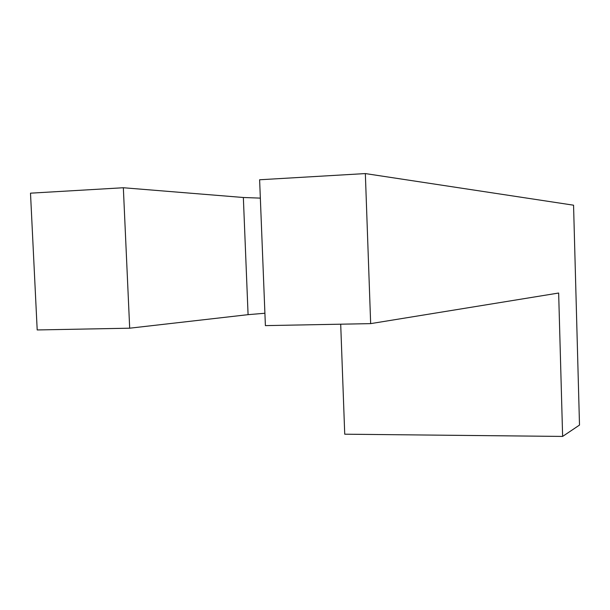 <?xml version="1.0" encoding="UTF-8"?>
<svg xmlns="http://www.w3.org/2000/svg" width="610" height="610" viewBox="0 0 610 610"><rect width="100%" height="100%" fill="white"/><g stroke="black" fill="none" stroke-linecap="round" stroke-linejoin="round"><path stroke-width="0.91" d="M370.659 323.628L558.653 293.029L562.626 436.424L579.5 425.071L573.56 205.196L365.344 173.575L259.616 179.767L265.396 325.618L370.659 323.628L365.344 173.575M129.686 328.195L37.195 329.949L30.5 193.172L123.342 187.743L129.686 328.195L248.079 314.661L264.908 313.25M340.7 324.192L344.734 434.198L562.626 436.424M123.342 187.743L243.352 197.495L260.34 198.12M243.352 197.495L248.079 314.661"/></g></svg>
